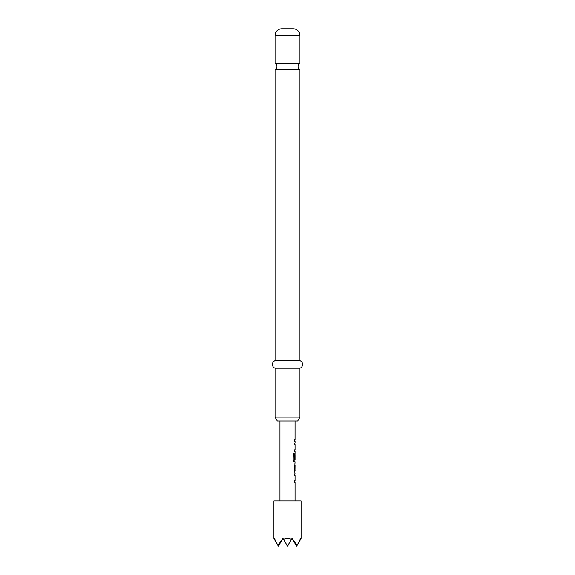 <?xml version="1.0" encoding="UTF-8"?>
<svg xmlns="http://www.w3.org/2000/svg" width="575" height="575" viewBox="0 0 575 575"><rect width="100%" height="100%" fill="white"/><g stroke="black" fill="none" stroke-linecap="round" stroke-linejoin="round"><path stroke-width="0.86" d="M275.051 63.674A3.019 3.019 0 0 1 275.051 69.266L299.949 69.266A3.019 3.019 0 0 1 299.949 63.674L275.051 63.674L275.051 35.542A6.792 6.792 0 0 1 281.843 28.75L293.157 28.75L281.843 28.75M293.157 28.75A6.792 6.792 0 0 1 299.949 35.542L299.949 63.674M297.685 421.022L277.315 421.022L275.051 417.105L299.949 417.105L297.685 421.022M299.949 69.266L299.949 360.676A4.018 4.018 0 0 1 299.949 368.216L275.051 368.216L275.051 417.105M299.949 368.216L299.949 417.105M299.949 360.676L275.051 360.676A4.018 4.018 0 0 0 275.051 368.216M275.051 69.266L275.051 360.676M301.077 538.408L300.495 539.422L300.301 538.408L299.755 540.708L297.103 545.301L292.028 538.408L291.439 539.422C288.815 538.078 286.185 538.078 283.561 539.422L282.972 538.408L277.897 545.301L275.245 540.708L274.699 538.408L274.505 539.422L273.923 538.408L273.923 500.99L301.077 500.99L301.077 538.408M295.047 500.99L295.047 482.389L294.594 482.389L294.594 480.808L295.047 480.808L295.047 475.475L294.594 475.475L294.594 473.893L295.047 473.893L294.594 470.616L295.047 461.797L294.041 461.797L293.171 460.316L293.171 453.668L294.091 453.668L294.091 459.935L295.047 460.043L295.047 454.71L294.975 459.317L294.594 459.317L295.047 453.294L295.047 451.497L294.594 451.504L294.594 449.916L295.047 449.916L295.047 444.583L294.594 444.583L294.594 443.002L295.047 443.002L295.047 441.205L294.594 441.205L294.594 439.623L295.04 439.623L295.047 421.022M279.953 500.99L279.953 421.022M295.04 439.623L294.601 439.623M294.601 465.175L295.047 465.175L294.989 470.508L295.047 465.175M295.047 470.508L294.601 470.508M294.601 472.097L295.047 472.097M294.45 444.583L295.047 444.583M274.505 539.422L275.245 540.708M283.561 539.422L287.5 546.25L291.439 539.422M277.897 545.301L278.451 546.25L281.649 540.708M299.755 540.708L300.495 539.422M293.351 540.708L296.549 546.25L297.103 545.301M294.45 451.504L294.961 451.497M293.962 453.668L294.141 460.043M294.889 461.797L294.896 460.043M294.961 461.797L293.911 461.797M294.824 454.811L294.824 459.317L294.45 459.317M294.457 465.175L294.838 465.175L294.989 470.508M294.838 470.508L294.457 470.508M294.45 473.893L294.961 473.893M294.45 480.808L294.838 480.808M294.45 482.389L294.961 482.389M299.949 35.542L275.051 35.542M294.896 441.205L294.896 439.623M294.896 451.497L294.896 449.916M294.896 444.583L294.896 443.002M294.896 454.71L294.896 453.395M294.896 471.996L294.896 470.508M294.896 465.175L294.896 463.694M294.896 482.389L294.896 480.808M294.896 475.475L294.896 473.893"/></g></svg>
